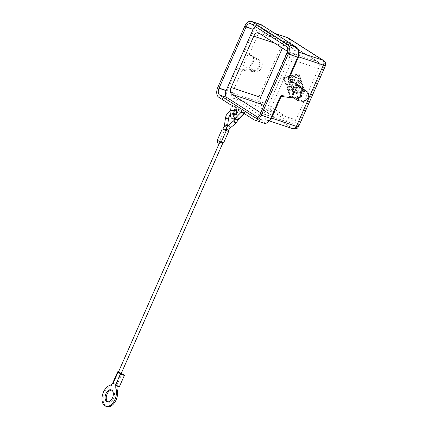 <?xml version="1.0" encoding="UTF-8"?>
<svg xmlns="http://www.w3.org/2000/svg" width="428" height="428" viewBox="0 0 428 428"><rect width="100%" height="100%" fill="white"/><g stroke="black" fill="none" stroke-linecap="round" stroke-linejoin="round"><path stroke-width="0.32" stroke-dasharray="2.14 1.6" d="M235.716 119.059L235.716 119.059A5.65 3.44 -71.5 0 1 234.335 114.891L235.02 107.289L233.758 105.893L235.523 106.743A0.626 0.396 119.5 0 0 234.919 107.134L234.153 107.059A1.568 0.952 -71.5 0 0 234.084 106.347A1.568 0.952 -71.5 0 0 233.758 105.893L230.687 104.871M236.096 110.017A2.354 1.434 108.5 0 1 236.213 110.082A2.354 1.434 108.5 0 1 236.566 112.842A2.354 1.434 108.5 0 1 234.523 114.453L236.037 114.955L236.347 114.169L235.823 118.947L238.123 116.079L237.973 115.212L235.812 114.854L235.314 114.223M236.347 114.169L236.577 114.474C237.107 111.628 237.786 110.424 238.61 110.857A2.354 1.434 -71.5 0 0 236.952 111.729A2.354 1.434 -71.5 0 0 236.347 114.169M260.754 112.794L261.353 113.179A5.489 3.344 -71.5 0 0 261.813 113.399A5.489 3.344 -71.5 0 0 264.028 113.013A5.489 3.344 -71.5 0 0 266.425 110.028L289.044 58.732A5.489 3.344 -71.5 0 0 289.761 54.672A5.489 3.344 -71.5 0 0 288.376 51.911L287.611 51.419M263.851 105.775L290.863 123.039A5.489 3.344 -71.5 0 0 291.318 123.259A5.489 3.344 -71.5 0 0 293.533 122.873A5.489 3.344 -71.5 0 0 295.93 119.888L318.555 68.592A5.489 3.344 -71.5 0 0 319.267 64.532A5.489 3.344 -71.5 0 0 317.881 61.771L288.36 42.902A5.489 3.344 -71.5 0 0 287.9 42.682A5.489 3.344 -71.5 0 0 285.69 43.062A5.489 3.344 -71.5 0 0 283.293 46.053L282.394 48.086M293.164 128.817L293.068 128.785A3.922 2.386 108.5 0 1 292.752 128.635L296.074 127.993L298.263 124.5L298.755 126.239M325.301 66.046L324.028 66.083L324.954 62.525L323.798 60.69M288.279 37.985L290.168 40.291L290.403 44.592L264.638 103.009L261.294 105.764L257.49 106.091A3.922 2.386 108.5 0 1 257.009 101.222L264.638 103.009L298.263 124.5L324.028 66.083L290.403 44.592L287.611 41.885L284.031 39.954A3.922 2.386 108.5 0 1 287.327 37.541M244.244 113.532L244.383 113.388A0.626 0.31 -135.5 0 1 244.383 113.393A0.626 0.31 -135.5 0 0 244.431 113.217A0.626 0.562 -51.9 0 1 245.18 112.917L244.297 113.222L235.02 107.289A0.626 0.492 -57.4 0 1 235.742 106.877L245.019 112.81A0.626 0.492 122.6 0 0 244.297 113.222L239.45 118.16A0.626 0.31 44.5 0 1 239.429 118.438M228.065 131.219L225.807 130.064L225.192 129.952L225.733 130.358M225.7 130.428L222.833 129.165M112.676 383.376A2.354 0.284 23.8 0 0 112.687 383.386L113.768 383.745A9.411 5.73 108.5 0 1 110.772 385.885A10.978 6.682 -71.5 0 0 103.512 402.341A10.978 6.682 -71.5 0 0 106.904 406.6M107.835 401.86A6.276 3.82 -71.5 0 0 107.872 401.887A6.276 3.82 -71.5 0 0 108.396 402.138A6.276 3.82 -71.5 0 0 113.848 397.842A6.276 3.82 -71.5 0 0 112.896 390.486A6.276 3.82 -71.5 0 0 112.371 390.234A6.276 3.82 -71.5 0 0 111.756 390.117M118.444 371.98A2.354 0.284 -156.2 0 1 118.567 372.023A2.354 0.284 -156.2 0 1 121.317 373.248M119.38 386.725A2.354 0.284 23.8 0 0 119 386.372A2.354 0.284 23.8 0 0 115.999 384.991L121.028 373.591M115.999 384.991A2.354 0.284 23.8 0 0 116.924 385.157A2.354 0.284 23.8 0 0 115.817 384.392A2.354 0.284 23.8 0 0 113.538 383.418A2.354 0.284 23.8 0 0 112.618 383.258M121.231 373.441L118.363 372.173M220.42 141.588L223.036 142.615L220.42 141.588M219.896 143.594L217.028 142.326M217.231 140.309L220.452 141.251L223.609 142.872M222.908 128.994L224.647 129.679L219.618 141.074M224.647 129.679L228.14 131.048M117.031 385.997A9.411 5.73 108.5 0 1 117.053 385.842L113.768 383.745M117.053 385.842L115.972 385.484M230.355 114.848A6.276 3.82 108.5 0 1 230.387 113.811L230.649 110.9M236.962 68.555L242.221 70.272L255.222 71.931A6.276 4.922 122.6 0 0 261.626 67.726A6.276 4.922 122.6 0 0 260.326 60.765A6.276 4.922 122.6 0 0 260.187 60.68L244.506 51.456L258.132 59.369A6.276 4.922 -57.4 0 1 258.277 59.455A6.276 4.922 -57.4 0 1 259.577 66.415A6.276 4.922 -57.4 0 1 253.173 70.62L236.962 68.555L227.22 90.64A7.843 4.772 -71.5 0 0 228.183 100.387L263.445 122.927A7.843 4.772 -71.5 0 0 264.097 123.243M294.79 91.234L299.14 81.374A0.786 0.476 108.5 0 1 299.798 80.892A0.786 0.476 108.5 0 1 300.028 81.149L300.943 83.84A0.786 0.476 108.5 0 1 300.809 84.717A0.786 0.476 108.5 0 1 300.215 85.07A0.786 0.476 108.5 0 1 299.991 84.814L299.418 83.128L298.102 86.114L299.333 86.9A0.786 0.476 108.5 0 1 299.45 87.82A0.786 0.476 108.5 0 1 298.771 88.355A0.786 0.476 108.5 0 1 298.701 88.329L297.471 87.542L296.155 90.522L297.637 90.153A0.786 0.476 108.5 0 1 297.818 90.158A0.786 0.476 108.5 0 1 298.059 90.913A0.786 0.476 108.5 0 1 297.497 91.651L295.133 92.245A0.786 0.476 108.5 0 1 294.951 92.239A0.786 0.476 108.5 0 1 294.79 91.234L295.026 91.314A0.786 0.476 -71.5 0 0 295.192 92.32A0.786 0.476 -71.5 0 0 295.368 92.325L297.738 91.726A0.786 0.476 -71.5 0 0 298.295 90.993A0.786 0.476 -71.5 0 0 298.054 90.233A0.786 0.476 -71.5 0 0 297.872 90.233L296.39 90.602L297.706 87.617L298.937 88.403A0.786 0.476 -71.5 0 0 299.006 88.436A0.786 0.476 -71.5 0 0 299.686 87.901A0.786 0.476 -71.5 0 0 299.568 86.98L298.337 86.194L299.654 83.209L300.226 84.894A0.786 0.476 -71.5 0 0 300.456 85.151A0.786 0.476 -71.5 0 0 301.05 84.797A0.786 0.476 -71.5 0 0 301.178 83.92L300.263 81.229A0.786 0.476 -71.5 0 0 300.039 80.967A0.786 0.476 -71.5 0 0 299.375 81.454L295.026 91.314M288.092 84.739A0.786 0.476 108.5 0 1 287.434 85.22A0.786 0.476 108.5 0 1 287.268 84.214L290.098 77.805A0.786 0.476 108.5 0 1 290.756 77.324A0.786 0.476 108.5 0 1 290.917 78.329L288.328 84.819L291.152 78.41A0.786 0.476 -71.5 0 0 290.992 77.404A0.786 0.476 -71.5 0 0 290.334 77.885L287.509 84.295A0.786 0.476 -71.5 0 0 287.67 85.3A0.786 0.476 -71.5 0 0 288.328 84.819M284.256 78.18L298.444 74.606L303.939 90.757L289.745 94.331L284.256 78.18L298.444 74.606M298.685 74.686L303.939 90.757M304.174 90.838L289.745 94.331M289.981 94.411L284.492 78.26M283.438 77.655L298.808 73.782L304.757 91.282L289.382 95.155L283.438 77.655L289.617 95.235L304.993 91.362L299.044 73.862L283.673 77.73M288.188 86.905L292.463 77.211A0.786 0.476 108.5 0 1 292.939 76.724L297.786 75.499A0.786 0.476 108.5 0 1 297.968 75.505A0.786 0.476 108.5 0 1 298.214 76.259A0.786 0.476 108.5 0 1 297.653 76.997L293.1 78.142L289.007 87.43A0.786 0.476 108.5 0 1 288.349 87.911A0.786 0.476 108.5 0 1 288.188 86.905L288.424 86.986A0.786 0.476 -71.5 0 0 288.584 87.991A0.786 0.476 -71.5 0 0 289.242 87.51L293.335 78.222L297.888 77.077A0.786 0.476 -71.5 0 0 298.45 76.339A0.786 0.476 -71.5 0 0 298.204 75.585A0.786 0.476 -71.5 0 0 298.027 75.579L293.175 76.799A0.786 0.476 -71.5 0 0 292.699 77.286L288.424 86.986M293.469 85.894L293.394 89.629L298.225 78.682A0.786 0.476 108.5 0 1 298.883 78.196A0.786 0.476 108.5 0 1 299.049 79.207L293.244 92.352A0.786 0.476 108.5 0 1 292.586 92.833A0.786 0.476 108.5 0 1 292.319 92.298L292.399 88.323L289.703 90.624A0.786 0.476 108.5 0 1 289.307 90.741A0.786 0.476 108.5 0 1 289.146 89.73L293.458 79.956A0.786 0.476 108.5 0 1 294.116 79.474A0.786 0.476 108.5 0 1 294.282 80.48L290.938 88.061L293.704 85.974L291.174 88.136L294.518 80.555A0.786 0.476 -71.5 0 0 294.357 79.549A0.786 0.476 -71.5 0 0 293.694 80.031L289.382 89.81A0.786 0.476 -71.5 0 0 289.542 90.816A0.786 0.476 -71.5 0 0 289.938 90.704L292.634 88.403L292.554 92.378A0.786 0.476 -71.5 0 0 292.827 92.913A0.786 0.476 -71.5 0 0 293.485 92.432L299.284 79.282A0.786 0.476 -71.5 0 0 299.119 78.276A0.786 0.476 -71.5 0 0 298.46 78.757L293.635 89.709L293.704 85.974M301.403 88.029A5.425 4.259 -57.4 0 1 302.366 94.053A5.425 4.259 -57.4 0 1 296.866 97.605L292.308 97.028M299.825 86.017A6.276 4.922 -57.4 0 1 300.943 92.983A6.276 4.922 -57.4 0 1 294.587 97.092L281.581 95.433L280.426 96.337M303.361 89.281A6.276 4.922 -57.4 0 1 302.205 95.61A6.276 4.922 -57.4 0 1 296.636 98.403L293.918 98.055M281.143 96.428L281.581 95.433M247.662 66.153A5.425 4.259 122.6 0 0 253.205 62.52A5.425 4.259 122.6 0 0 252.081 56.496A5.425 4.259 122.6 0 0 251.958 56.421L248.122 54.201L243.109 65.575L247.662 66.153L253.403 69.823A5.425 4.259 122.6 0 0 258.945 66.185A5.425 4.259 122.6 0 0 257.822 60.166A5.425 4.259 122.6 0 0 257.699 60.091L248.122 54.201M253.863 57.871L248.845 69.245L243.109 65.575M248.845 69.245L253.403 69.823M299.092 53.714A3.922 2.386 -71.5 0 0 298.129 51.959L262.867 29.42A3.922 2.386 -71.5 0 0 262.541 29.259A3.922 2.386 -71.5 0 0 259.245 31.672L249.251 54.335M242.221 70.272L232.222 92.935A3.922 2.386 -71.5 0 0 232.704 97.809L267.965 120.348A3.922 2.386 -71.5 0 0 268.292 120.509A3.922 2.386 -71.5 0 0 270.475 119.754M260.829 24.556A7.843 4.772 -71.5 0 0 254.243 29.372L244.506 51.456M257.838 117.326L262.027 120.001A5.489 3.344 -71.5 0 0 262.482 120.22A5.489 3.344 -71.5 0 0 267.093 116.849L294.116 55.581A5.489 3.344 -71.5 0 0 293.447 48.76L258.186 26.22A5.489 3.344 -71.5 0 0 257.726 25.996A5.489 3.344 -71.5 0 0 255.291 26.531M226.203 129.299L225.663 128.892L226.278 128.999L228.531 130.16M228.402 125.324A1.568 0.391 -128.4 0 0 228.557 126.025A1.568 0.391 -128.4 0 0 229.991 127.688A1.568 0.391 -128.4 0 0 230.355 127.779M227.691 125.029A1.568 0.503 7.4 0 0 227.461 124.719A1.568 0.503 7.4 0 0 225.315 124.307A1.568 0.503 7.4 0 0 224.582 124.628M227.001 127.496L224.128 126.228M228.547 118.417A1.568 0.503 7.4 0 0 228.311 118.101A1.568 0.503 7.4 0 0 226.171 117.689A1.568 0.503 7.4 0 0 225.433 118.016M233.747 121.087A1.568 0.391 -128.4 0 0 233.902 121.787A1.568 0.391 -128.4 0 0 235.33 123.451A1.568 0.391 -128.4 0 0 235.7 123.542M266.425 110.028L295.93 119.888M274.739 43.196L283.293 46.053M288.376 51.911L317.881 61.771M235.566 119.749A6.276 3.82 108.5 0 1 235.042 119.498A6.276 3.82 108.5 0 1 233.453 114.832L234.153 107.059L231.083 106.037M244.019 113.393L244.083 113.431A1.568 0.952 -71.5 0 1 244.623 113.088A1.568 0.952 -71.5 0 1 244.987 113.094L244.383 113.388A0.626 0.31 -135.5 0 1 244.094 113.415M230.387 113.811L234.335 114.891M236.513 115.046A2.98 1.814 108.5 0 1 237.16 111.558A2.98 1.814 108.5 0 1 239.536 110.536A2.98 1.814 108.5 0 1 240.161 113.479A2.98 1.814 108.5 0 1 238.123 116.079M237.973 115.212A2.354 1.434 -71.5 0 0 239.348 113.067A2.354 1.434 -71.5 0 0 238.808 110.954A2.354 1.434 -71.5 0 0 238.61 110.857L236.015 109.991M235.812 119.118A5.65 3.44 -71.5 0 0 239.45 118.16M233.774 113.436A2.354 1.434 108.5 0 1 234.731 110.419M109.589 385.489L110.772 385.885M233.683 110.285A2.98 1.814 -71.5 0 0 232.875 113.468M242.05 112.131L245.121 113.158A1.568 0.952 -71.5 0 0 244.987 113.094L241.922 112.072M218.74 97.231L228.183 100.387L232.704 97.809L257.49 106.091L292.752 128.635L267.965 120.348L263.445 122.927L254.002 119.77M296.866 97.605L302.607 101.276M296.636 98.403L294.587 97.092M257.699 60.091L251.958 56.421M258.132 59.369L260.187 60.68M253.173 70.62L255.222 71.931M244.8 26.215L254.243 29.372L259.245 31.672L284.031 39.954L257.009 101.222L232.222 92.935L227.22 90.64L217.782 87.483M255.901 117.957L262.027 120.001M260.01 114.479L267.093 116.849M287.033 53.216L294.116 55.581M286.364 46.39L293.447 48.76M251.102 23.85L258.186 26.22M318.555 68.592L289.044 58.732M288.36 42.902L258.854 33.042M261.487 24.872L262.867 29.42L274.883 33.432M296.748 47.412L298.129 51.959L298.867 52.205M290.863 123.039L261.353 113.179M235.09 119.594L236.015 117.17M225.192 129.952L227.461 126.185M107.214 401.742L108.396 402.138M116.924 385.157L121.878 373.911M219.232 143.471L220.169 141.352M112.371 390.234L111.194 389.838M236.604 111.216L238.915 114.442L238.808 118.989M257.822 60.166L252.081 56.496M258.277 59.455L260.326 60.765M262.482 120.22L255.404 117.855M257.726 25.996L250.642 23.631M287.9 42.682L258.394 32.822M262.541 29.259L274.728 33.336M291.318 123.259L261.813 113.399M268.292 120.509L269.351 120.862"/><path stroke-width="0.64" d="M287.611 51.419L258.854 33.042A5.489 3.344 -71.5 0 0 258.394 32.822A5.489 3.344 -71.5 0 0 256.179 33.202A5.489 3.344 -71.5 0 0 253.783 36.193L231.163 87.489A5.489 3.344 -71.5 0 0 230.446 91.549A5.489 3.344 -71.5 0 0 231.832 94.31L260.754 112.794M282.394 48.086L260.668 97.349A5.489 3.344 -71.5 0 0 259.957 101.409A5.489 3.344 -71.5 0 0 261.337 104.17L263.851 105.775M298.771 126.207L296.374 126.383A3.922 2.386 108.5 0 1 293.078 128.791A3.922 2.386 108.5 0 1 293.068 128.785C298.407 129.021 297.728 127.426 298.771 126.207L325.301 66.046L325.606 63.446C325.59 62.729 324.943 61.782 323.664 60.599L322.915 60.241A3.922 2.386 108.5 0 1 323.391 65.115L325.301 66.046M230.649 110.9L231.083 106.037A1.568 0.952 -71.5 0 0 231.013 105.32A1.568 0.952 -71.5 0 0 230.687 104.871L218.74 97.231A7.843 4.772 108.5 0 1 217.782 87.483L244.8 26.215A7.843 4.772 108.5 0 1 251.386 21.4A7.843 4.772 108.5 0 1 252.044 21.716L287.306 44.255A7.843 4.772 108.5 0 1 288.263 53.998L261.24 115.266A7.843 4.772 108.5 0 1 254.655 120.086A7.843 4.772 108.5 0 1 254.002 119.77L242.05 112.131A1.568 0.952 -71.5 0 0 241.922 112.072A1.568 0.952 -71.5 0 0 241.558 112.061A1.568 0.952 -71.5 0 0 241.028 112.393L236.069 117.443A6.276 3.82 108.5 0 1 232.495 118.727A6.276 3.82 108.5 0 1 230.355 114.848M225.733 130.358L228.065 131.219L228.531 130.16L226.203 129.299M225.091 130.321L225.7 130.428L227.001 127.496L224.128 126.228L222.833 129.165L225.091 130.321M121.317 373.248A2.354 0.284 -156.2 0 1 121.948 373.756A2.354 0.284 -156.2 0 1 121.028 373.591A2.354 0.284 -156.2 0 1 124.029 374.971A2.354 0.284 -156.2 0 1 124.409 375.329L119.38 386.725A2.354 0.284 23.8 0 1 118.165 386.463A2.354 0.284 23.8 0 1 115.972 385.484L115.972 385.473A2.354 0.284 -156.2 0 1 115.464 385.179L115.87 385.441A9.411 5.73 -71.5 0 0 116.079 389.635A10.978 6.682 108.5 0 1 113.821 401.587A10.978 6.682 108.5 0 1 105.727 406.204A10.978 6.682 108.5 0 1 102.329 401.945A10.978 6.682 108.5 0 1 109.589 385.489A9.411 5.73 -71.5 0 0 112.591 383.344L113.003 383.606A2.354 0.284 -156.2 0 1 112.692 383.376L112.591 383.344M111.719 390.09A6.276 3.82 108.5 0 1 112.666 397.452A6.276 3.82 108.5 0 1 107.214 401.742A6.276 3.82 108.5 0 1 106.69 401.491A6.276 3.82 108.5 0 1 105.743 394.135A6.276 3.82 108.5 0 1 111.194 389.838A6.276 3.82 108.5 0 1 111.719 390.09M124.409 375.329A2.354 0.284 -156.2 0 1 122.847 374.933A2.354 0.284 -156.2 0 1 120.487 373.788L118.026 372.216A2.354 0.284 -156.2 0 1 117.641 371.857A2.354 0.284 -156.2 0 1 118.444 371.98M219.232 143.471L118.363 372.173L121.231 373.441L222.961 142.786M217.729 140.732L217.028 142.326L219.28 143.487L219.896 143.594L220.602 142M228.14 131.048L228.638 131.471L223.609 142.872L220.388 141.93L217.231 140.309L222.26 128.908L222.908 128.994M221.223 142.101L226.251 130.706L222.26 128.908M228.638 131.471L226.251 130.706M117.641 371.857L112.618 383.258A2.354 0.284 23.8 0 0 112.676 383.376M111.756 390.117A6.276 3.82 -71.5 0 0 106.759 394.974A6.276 3.82 -71.5 0 0 107.835 401.86M105.727 406.204L106.904 406.6A10.978 6.682 -71.5 0 0 115.004 401.983A10.978 6.682 -71.5 0 0 117.256 390.031A9.411 5.73 108.5 0 1 117.031 385.997M219.008 88.27L246.03 27.001A5.489 3.344 108.5 0 1 250.642 23.631A5.489 3.344 108.5 0 1 251.102 23.85L286.364 46.39A5.489 3.344 108.5 0 1 287.033 53.216L260.01 114.479A5.489 3.344 108.5 0 1 255.404 117.855A5.489 3.344 108.5 0 1 254.944 117.636L219.682 95.091A5.489 3.344 108.5 0 1 219.008 88.27L226.091 90.64A5.489 3.344 -71.5 0 0 226.76 97.461L257.838 117.326M302.607 101.276A5.425 4.259 122.6 0 0 308.144 97.638A5.425 4.259 122.6 0 0 307.02 91.619A5.425 4.259 122.6 0 0 306.903 91.544L303.067 89.318L298.049 100.698L302.607 101.276M298.049 100.698L292.308 97.028L297.326 85.654L301.162 87.874A5.425 4.259 -57.4 0 1 301.285 87.949A5.425 4.259 -57.4 0 1 301.403 88.029M297.326 85.654L303.067 89.318M299.691 85.926L301.74 87.237A6.276 4.922 -57.4 0 0 301.596 87.152L287.969 79.239L299.546 85.841A6.276 4.922 -57.4 0 1 299.691 85.926A6.276 4.922 -57.4 0 1 299.825 86.017M301.74 87.237A6.276 4.922 -57.4 0 1 303.361 89.281M293.918 98.055L280.426 96.337L270.683 118.422L271.587 118.101L281.143 96.428M288.611 79.496L298.61 56.833A3.922 2.386 -71.5 0 0 299.092 53.714L298.674 50.927A7.843 4.772 -71.5 0 0 296.748 47.412L261.487 24.872A7.843 4.772 -71.5 0 0 260.829 24.556L251.386 21.4M255.291 26.531A5.489 3.344 -71.5 0 0 253.114 29.372L226.091 90.64M274.883 33.432L287.332 37.546A3.922 2.386 108.5 0 1 287.653 37.701L322.915 60.241L298.867 52.205M287.969 79.239L297.706 57.154A7.843 4.772 -71.5 0 0 298.674 50.927M254.655 120.086L264.097 123.243A7.843 4.772 -71.5 0 0 268.463 121.734L270.475 119.754A3.922 2.386 -71.5 0 0 271.587 118.101L296.374 126.383L323.391 65.115L298.61 56.833L297.706 57.154L288.263 53.998M268.463 121.734A7.843 4.772 -71.5 0 0 270.683 118.422L261.24 115.266M228.531 130.16L230.355 127.779A1.568 0.391 -128.4 0 0 230.2 127.073A1.568 0.391 -128.4 0 0 228.771 125.415A1.568 0.391 -128.4 0 0 228.402 125.324L235.09 119.594M224.128 126.228L224.582 124.628A1.568 0.503 7.4 0 0 224.812 124.944A1.568 0.503 7.4 0 0 226.958 125.356A1.568 0.503 7.4 0 0 227.691 125.029L227.001 127.496M236.604 111.216L236.507 111.152C232.281 109.327 228.825 110.793 226.128 115.549L225.433 118.016A1.568 0.503 7.4 0 0 225.668 118.326A1.568 0.503 7.4 0 0 227.808 118.738A1.568 0.503 7.4 0 0 228.547 118.417L227.691 125.029M238.808 118.989L235.7 123.542A1.568 0.391 -128.4 0 0 235.544 122.836A1.568 0.391 -128.4 0 0 234.111 121.178A1.568 0.391 -128.4 0 0 233.747 121.087M231.832 94.31L261.337 104.17M253.783 36.193L274.739 43.196M241.028 112.393L244.019 113.393M244.083 113.431L239.134 118.465A0.626 0.31 44.5 0 0 239.423 118.444A0.626 0.31 44.5 0 0 239.423 118.438A0.626 0.31 44.5 0 0 239.429 118.438M234.731 110.419A2.354 1.434 108.5 0 1 236.015 109.991L236.128 110.044C236.721 110.173 236.689 111.296 236.021 113.42C235.159 114.426 234.662 114.774 234.523 114.453A2.354 1.434 108.5 0 1 234.33 114.356A2.354 1.434 108.5 0 1 233.774 113.436M232.875 113.468A2.98 1.814 -71.5 0 0 233.602 114.768A2.98 1.814 -71.5 0 0 236.358 113.056A2.98 1.814 -71.5 0 0 235.994 109.354A2.98 1.814 -71.5 0 0 233.683 110.285M236.069 117.443L239.134 118.465A6.276 3.82 108.5 0 1 235.566 119.749C236.828 120.145 238.118 119.706 239.423 118.438L244.244 113.532M115.464 385.179L120.487 373.788M113.003 383.606L118.026 372.216M116.079 389.635L117.256 390.031M301.162 87.874L306.903 91.544M301.596 87.152L299.546 85.841M246.03 27.001L253.114 29.372M219.682 95.091L226.76 97.461M254.944 117.636L255.901 117.957M260.668 97.349L231.163 87.489M274.728 33.336L287.327 37.541A3.922 2.386 108.5 0 1 287.332 37.546M287.306 44.255L296.748 47.412M252.044 21.716L261.487 24.872M235.314 114.223L234.817 113.8C232.169 113.163 230.232 114.169 228.996 116.817L228.547 118.417M225.433 118.016L224.582 124.628M230.355 127.779L235.7 123.542M228.402 125.324L227.461 126.185M232.495 118.727L235.566 119.749M307.02 91.619L301.285 87.949M323.659 60.594L288.424 38.071M269.351 120.862L293.078 128.791"/></g></svg>
